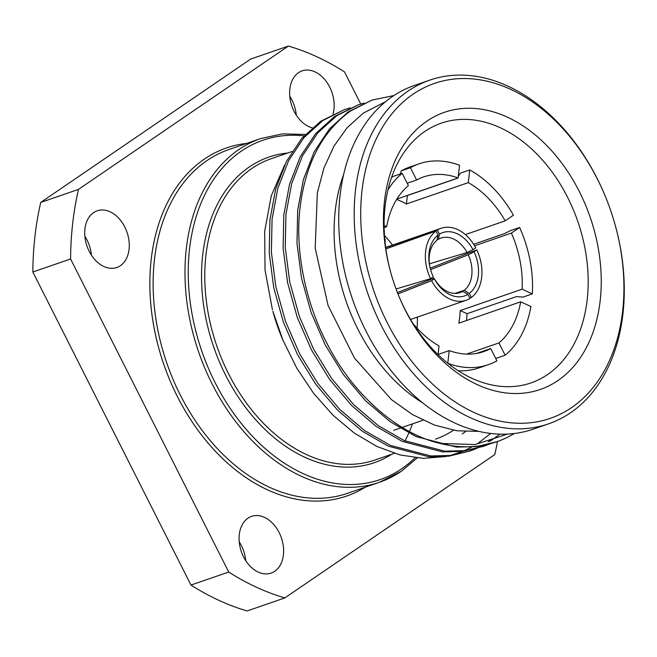 <?xml version="1.0" encoding="UTF-8"?>
<svg xmlns="http://www.w3.org/2000/svg" width="657" height="657" viewBox="0 0 657 657"><rect width="100%" height="100%" fill="white"/><g stroke="black" fill="none" stroke-linecap="round" stroke-linejoin="round"><path stroke-width="0.99" d="M407.209 183.229L416.62 179.977L410.411 167.691L401.131 170.902L400.589 173.612M401.131 170.902A106.229 74.955 70.9 0 1 409.689 167.067L418.969 163.856A106.229 74.955 70.9 0 1 459.539 165.252L458.101 177.916A92.374 65.174 70.9 0 0 423.494 176.955A92.374 65.174 70.9 0 0 416.62 179.977M458.101 177.916L396.869 199.079M468.285 182.621L469.722 169.949A106.229 74.955 70.9 0 1 513.437 215.2L505.2 220.826A92.374 65.174 70.9 0 0 468.285 182.621L406.42 203.999A92.374 65.174 70.9 0 0 396.639 199.449M505.2 220.826L465.37 234.59M474.6 245.792L511.392 233.079L519.63 227.453L510.349 230.664L504.51 233.605L473.664 244.264M466.462 320.542A101.605 71.695 70.9 0 0 467.061 313.693L516.55 296.594L523.046 297.095L532.326 293.884L522.118 289.179A92.374 65.174 70.9 0 0 511.392 233.079M522.118 289.179L460.245 310.556A92.374 65.174 70.9 0 1 458.816 323.187L520.681 301.809L530.897 306.523A106.229 74.955 70.9 0 1 505.134 355.215L498.926 342.929A92.374 65.174 70.9 0 0 520.681 301.809M498.926 342.929L466.626 354.09M384.476 235.559A92.374 65.174 -109.1 0 1 392.475 245.086M417.367 317.117A92.374 65.174 -109.1 0 1 417.072 328.213M431.592 280.703A38.106 26.888 70.9 0 0 466.109 300.274A38.106 26.888 70.9 0 0 469.993 298.418L467.932 294.328A33.482 23.627 -109.1 0 1 434.334 278.839L431.592 280.703L397.961 293.909M396.072 288.99L430.557 278.667L433.3 276.794A33.482 23.627 -109.1 0 1 432.429 274.856A33.482 23.627 -109.1 0 1 430.425 269.033A33.482 23.627 -109.1 0 1 438.03 235.124L436.921 240.347A28.867 20.367 70.9 0 0 430.483 269.247M385.856 248.921L435.961 231.042A38.106 26.888 70.9 0 0 430.557 278.667M437.036 239.772L438.449 239.296L439.393 234.188A33.482 23.627 -109.1 0 1 472.999 249.685L467.094 252.51A28.867 20.367 70.9 0 0 441.143 238.048A28.867 20.367 70.9 0 0 438.449 239.296M467.094 252.51L429.415 263.835M430.59 269.616L468.252 254.793L474.026 251.73A33.482 23.627 -109.1 0 1 469.303 293.392L464.22 290.312A28.867 20.367 70.9 0 0 468.252 254.793M464.22 290.312L454.948 293.408M426.812 121.192A146.642 103.469 -109.1 0 1 579.31 191.507A146.642 103.469 -109.1 0 1 557.85 380.608A146.642 103.469 -109.1 0 1 399.349 297.284A146.642 103.469 -109.1 0 1 390.545 271.809A146.642 103.469 -109.1 0 1 426.812 121.192M399.185 296.89A137.403 96.949 70.9 0 0 531.02 382.908A137.403 96.949 70.9 0 0 547.536 374.572A137.403 96.949 70.9 0 0 573.101 209.181A137.403 96.949 70.9 0 0 441.266 123.171A137.403 96.949 70.9 0 0 424.751 131.499A137.403 96.949 70.9 0 0 390.66 272.228M413.146 94.148A177.218 125.044 70.9 0 0 387.219 322.669A177.218 125.044 70.9 0 0 571.508 407.652A177.218 125.044 70.9 0 0 615.338 225.622A177.218 125.044 70.9 0 0 604.695 194.842A177.218 125.044 70.9 0 0 413.146 94.148M615.338 225.622L615.445 226.033A181.833 128.304 -109.1 0 1 570.481 412.81A181.833 128.304 -109.1 0 1 548.62 423.831A181.833 128.304 -109.1 0 1 374.153 310.005A181.833 128.304 -109.1 0 1 407.989 91.126A181.833 128.304 -109.1 0 1 429.85 80.105A181.833 128.304 -109.1 0 1 604.53 194.447L604.695 194.842M343.685 174.442A159.339 112.429 70.9 0 0 422.599 402.823M429.85 80.105L414.386 85.451A181.833 128.304 70.9 0 0 392.525 96.472A181.833 128.304 70.9 0 0 358.689 315.352A181.833 128.304 70.9 0 0 533.156 429.177L548.62 423.831M478.822 431.386L456.935 430.778L434.548 425.104L412.563 414.624L391.383 399.563L354.427 357.991L328.057 305.398L315.196 248.124L317.323 192.887L323.901 168.151L333.986 146.117L347.159 127.696L363.206 113.201L385.651 101.63M462.208 433.891L465.517 431.624M453.494 430.236A159.339 112.429 -109.1 0 1 435.484 439.131M283.027 340.392L282.411 338.93A159.339 112.429 -109.1 0 1 272.844 311.246L283.027 340.392L296.8 368.166L313.57 393.264L332.984 415.183L354.263 433.053L376.954 446.489L400.203 454.989L423.453 458.372L445.922 456.516M284.67 164.973L271.316 195.687L264.672 231.305L265.034 270.06L272.433 309.751M450.168 455.547L462.676 451.392M464.269 450.718L471.669 447.097M289.77 96.316A30 21.172 -109.1 0 1 296.291 115.189M312.247 127.836A30 21.172 -109.1 0 1 290.829 102.558A30 21.172 -109.1 0 1 298.492 72.689A30 21.172 -109.1 0 1 302.097 70.874A30 21.172 -109.1 0 1 326.545 81.87A30 21.172 -109.1 0 1 333.05 114.129M239.222 541.811A30 21.172 -109.1 0 1 245.743 560.684M247.944 518.192A30 21.172 -109.1 0 1 251.557 516.369A30 21.172 -109.1 0 1 280.342 535.151A30 21.172 -109.1 0 1 274.757 571.27A30 21.172 -109.1 0 1 271.152 573.085A30 21.172 -109.1 0 1 242.367 554.303A30 21.172 -109.1 0 1 247.944 518.192M84.86 236.233A30 21.172 -109.1 0 1 91.38 255.105M93.59 212.613A30 21.172 -109.1 0 1 97.195 210.79A30 21.172 -109.1 0 1 125.98 229.572A30 21.172 -109.1 0 1 120.395 265.691A30 21.172 -109.1 0 1 116.79 267.506A30 21.172 -109.1 0 1 88.005 248.724A30 21.172 -109.1 0 1 93.59 212.613M350.181 107.871L344.243 109.686L322.801 120.568L303.912 137.683L288.579 160.694L277.804 188.419L272.072 219.151L271.374 252.206L275.915 286.994L285.573 321.536L299.666 353.852L317.816 383.392L339.833 409.5L364.536 430.524L390.439 445.413L430.836 455.958L450.891 455.457L469.96 451.014L475.758 448.797M476.81 448.345L482.443 445.66M490.04 441.29L499.829 434.17M490.073 440.592L488.208 441.824M481.31 445.873L475.701 448.624M474.65 449.084L468.876 451.375M469.96 451.014L448.739 456.196L428.676 456.705L388.279 446.16L362.377 431.263L337.673 410.239L315.656 384.14L297.506 354.599L283.422 322.275L273.755 287.741L269.214 252.945L269.912 219.898L275.644 189.167L286.419 161.441L301.752 138.43L320.641 121.315L344.243 109.686M393.929 95.536L372.01 100.094L350.567 110.976C321.914 131.679 305.004 164.537 299.838 209.558C295.116 251.606 305.76 303.518 327.432 344.26C353.006 394.52 397.846 433.916 440.108 443.409A181.833 128.304 70.9 0 0 496.749 441.759A181.833 128.304 70.9 0 0 514.283 433.521M496.749 441.759L476.506 446.604L456.443 447.105L416.045 436.56L390.143 421.671L365.44 400.647L343.422 374.547L325.272 344.999L311.188 312.683L301.522 278.149L296.98 243.353L297.678 210.297L303.411 179.575L314.186 151.841L329.518 128.829L348.407 111.715L372.01 100.094M364.06 103.067L358.131 104.89L336.68 115.772L317.799 132.886L302.458 155.898L291.683 183.623L285.951 214.354L285.253 247.41L289.794 282.198L299.461 316.731L313.545 349.056L331.695 378.596L353.712 404.696L378.416 425.72L404.318 440.617L444.715 451.162L464.778 450.653L483.848 446.218L489.637 443.992M488.537 444.288L482.764 446.579M483.848 446.218L462.618 451.4L442.555 451.901L402.166 441.364L376.264 426.467L351.561 405.443L329.543 379.344L311.393 349.803L297.301 317.479L287.643 282.945L283.101 248.149L283.791 215.102L289.523 184.371L300.306 156.637L315.639 133.626L334.528 116.511L358.131 104.89M385.684 247.632L437.332 230.106A38.106 26.888 70.9 0 1 441.217 228.25A38.106 26.888 70.9 0 1 475.734 247.812L472.999 249.685M437.332 230.106L439.393 234.188M435.961 231.042L438.03 235.124M432.347 274.651A28.867 20.367 70.9 0 0 432.889 275.866L433.3 276.794M434.334 278.839L434.047 278.149A28.867 20.367 70.9 0 0 459.999 292.611A28.867 20.367 70.9 0 0 462.684 291.363L467.932 294.328M469.722 169.949L460.442 173.161L458.512 176.019M418.969 163.856A106.229 74.955 70.9 0 0 410.411 167.691M391.473 177.735A106.229 74.955 70.9 0 1 392.911 176.511L402.191 173.3A106.229 74.955 70.9 0 0 387.95 189.947M402.191 173.3L408.399 185.586A92.374 65.174 70.9 0 0 386.645 226.706L384.115 225.54M384.747 239.132L385.216 239.345A92.374 65.174 70.9 0 0 385.092 242.712M413.023 323.548A92.374 65.174 70.9 0 0 439.04 345.902L438.047 354.665M458.159 370.729A106.229 74.955 70.9 0 0 479.076 367.871L488.356 364.66A106.229 74.955 70.9 0 0 496.914 360.824L490.713 348.538A92.374 65.174 70.9 0 1 483.831 351.569A92.374 65.174 70.9 0 1 449.232 350.6L438.071 354.46M447.844 363.288A106.229 74.955 70.9 0 0 488.356 364.66M447.795 363.247L449.232 350.6M495.854 358.426L505.134 355.215M406.42 203.999L407.381 195.548A101.605 71.695 70.9 0 0 407.266 195.482M407.381 195.548L456.87 178.449M440.108 443.409L475.11 444.559L507.393 434.096M478.14 443.212L490.672 433.48M284.851 597.919A290.936 205.288 -109.1 0 1 228.726 572.033L190.982 585.075A290.936 205.288 -109.1 0 0 247.114 610.953L284.851 597.919L494.77 454.578A290.936 205.288 -109.1 0 0 497.48 441.504M190.982 585.075L32.85 272.023L70.586 258.981A290.936 205.288 -109.1 0 1 78.487 189.38L288.407 46.047A290.936 205.288 -109.1 0 1 344.531 71.925L360.75 104.028M70.586 258.981L228.726 572.033M32.85 272.023A290.936 205.288 -109.1 0 1 40.75 202.422L250.662 59.081L288.407 46.047M40.75 202.422L78.487 189.38M532.326 293.884A106.229 74.955 70.9 0 0 519.63 227.453M457.272 293.268L462.684 291.363M434.047 278.149L397.419 292.529M469.303 293.392L471.365 297.481A38.106 26.888 70.9 0 0 476.768 249.857L474.026 251.73M430.212 268.179L476.768 249.857M471.365 297.481L469.788 298.007M476.555 353.433L490.713 348.538M384.14 227.577L386.645 226.706M467.061 313.693L460.245 310.556M304.019 135.868A179.525 126.678 70.9 0 0 241.365 151.102A179.525 126.678 70.9 0 0 215.102 382.612A179.525 126.678 70.9 0 0 401.797 468.696A179.525 126.678 70.9 0 0 415.101 457.757M401.279 471.274A181.833 128.304 -109.1 0 1 379.418 482.295A181.833 128.304 -109.1 0 1 204.951 368.47A181.833 128.304 -109.1 0 1 238.787 149.599A181.833 128.304 -109.1 0 1 260.648 138.57L228.784 149.582A181.833 128.304 70.9 0 0 206.93 160.604A181.833 128.304 70.9 0 0 173.095 379.483A181.833 128.304 70.9 0 0 347.561 493.308L379.418 482.295L401.55 471.143L417.138 457.97M404.999 440.921A181.833 128.304 70.9 0 0 408.777 433.053M409.442 431.518A181.833 128.304 70.9 0 0 412.473 423.864M365.399 487.141A184.141 129.93 -109.1 0 1 176.117 393.97A184.141 129.93 -109.1 0 1 204.352 159.101A184.141 129.93 -109.1 0 1 246.63 143.415M292.11 151.496L271.086 158.764A159.339 112.429 70.9 0 0 251.935 168.422A159.339 112.429 70.9 0 0 222.28 360.225A159.339 112.429 70.9 0 0 375.172 459.974L394.364 453.338M391.777 454.233A161.647 114.063 -109.1 0 1 224.949 373.866A161.647 114.063 -109.1 0 1 249.356 166.919A161.647 114.063 -109.1 0 1 287.7 153.024M466.109 300.274L410.543 319.474M305.357 134.43L282.453 133.888L260.648 138.57M393.674 430.36L400.056 428.159M402.207 427.411L423.018 420.225M441.217 228.25L385.659 247.443"/></g></svg>
